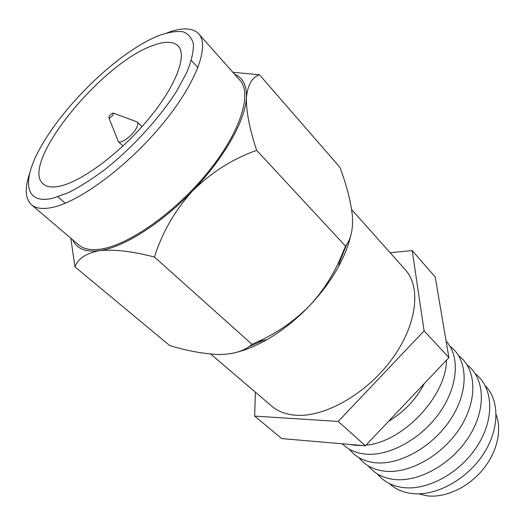 <?xml version="1.0" encoding="UTF-8"?>
<svg xmlns="http://www.w3.org/2000/svg" width="525" height="525" viewBox="0 0 525 525"><rect width="100%" height="100%" fill="white"/><g stroke="black" fill="none" stroke-linecap="round" stroke-linejoin="round"><path stroke-width="0.79" d="M159.18 35.444C152.591 38.056 145.55 41.672 138.055 46.285C103.327 67.541 63.098 108.649 42.604 143.83C21.879 178.421 23.133 205.052 52.5 198.306L67.85 192.911C79.577 187.051 92.197 179.058 105.696 168.912C132.963 147.144 159.849 117.62 176.689 91.094L186.756 72.535C191.343 61.313 193.567 51.916 193.423 44.33C191.953 37.971 188.455 33.771 182.91 31.743C176.38 30.962 168.473 32.196 159.18 35.444M167.265 32.753C182.103 27.287 192.596 27.661 198.745 33.869C210.072 45.767 195.93 84.098 161.201 125.632C126.597 167.167 78.776 202.23 51.89 207.519C42.617 209.39 35.825 208.471 31.5 204.776C25.161 198.765 24.563 188.285 29.702 173.329M60.565 185.988C82.609 180.994 120.77 152.46 148.267 119.326C175.875 86.198 187.412 55.532 178.231 46.062C173.263 41.14 164.679 41.016 152.48 45.682C100.931 63.591 19.169 164.279 43.247 184.006C46.843 187.149 52.618 187.812 60.565 185.988M31.5 204.776L78.671 244.893C83.508 249.021 90.694 250.445 100.222 249.172C127.903 245.615 174.851 212.927 207.624 172.587C240.522 132.261 252.466 93.535 239.873 80.161L198.745 33.869M350.562 236.204C348.344 245.726 344.38 255.754 338.678 266.293C331.177 280.002 321.471 293.14 309.566 305.707C296.212 319.627 281.991 330.934 266.903 339.636C256.843 345.371 247.209 349.473 238.009 351.934M234.675 74.307C242.924 77.7 246.835 85.418 246.409 97.466C245.615 119.844 224.365 157.953 192.616 190.824C161.123 223.906 122.889 247.78 99.297 250.701C85.477 252.368 76.617 248.738 72.706 239.82M256.673 150.36C233.015 158.688 211.667 172.18 192.616 190.824C174.923 210.387 162.199 232.457 154.448 257.033C132.182 251.258 113.8 249.152 99.297 250.701C86.074 253.253 77.962 258.641 74.97 266.877L169.693 345.548C188.298 351.153 205.078 354.145 220.027 354.526C234.196 354.165 244.853 350.759 252.007 344.315L257.696 341.703C277.016 333.06 294.308 321.064 309.566 305.707C322.33 291.926 332.522 276.34 340.161 258.95L345.548 246.173C350.93 239.525 353.2 229.386 352.38 215.768C350.831 201.548 346.684 185.41 339.944 167.37L259.468 74.747C252.092 77.3 247.741 84.873 246.409 97.466C246.094 111.149 249.519 128.776 256.673 150.36L345.548 246.173M74.97 266.877L70.79 238.192M154.448 257.033L252.007 344.315M232.91 72.325L259.468 74.747M113.407 113.131L137.32 121.971C138.436 123.283 137.878 125.757 135.66 129.393C131.119 136.887 120.474 144.218 118.25 141.461L108.898 117.744M109.384 116.058C110.768 114.201 112.048 113.21 113.236 113.072L113.026 114.909C111.057 117.357 109.659 118.243 108.832 117.574L109.384 116.058M248.312 347.018L262.946 340.528M339.478 262.316L346.585 244.65M210.768 354.093L271.825 406.186C278.106 411.548 286.223 414.566 296.172 415.249C324.955 417.303 366.516 393.776 391.716 359.422C417.053 325.113 421.398 287.26 405.32 269.771L351.652 209.56M424.41 383.467C416.062 399.354 404.092 411.981 388.52 421.358M446.48 360.17C446.44 396.073 402.727 442.312 366.01 445.115M361.771 445.449L355.412 445.318L349.46 444.399M446.119 341.158C460.117 356.022 458.253 386.249 439.635 412.637C421.122 439.064 388.979 456.533 365.328 454.105C355.792 453.114 348.134 449.676 342.346 443.789M450.043 346.388C467.637 358.936 469.422 389.629 451.605 417.834C433.952 446.092 399.965 465.517 375.047 462.715C363.91 461.429 355.353 456.934 349.394 449.242M458.66 355.753C476.227 368.511 478.131 399.138 460.556 427.081C443.139 455.07 409.441 474.127 384.576 471.161C373.511 469.803 364.967 465.301 358.949 457.656M467.119 364.947C484.654 377.888 486.675 408.457 469.33 436.137C452.143 463.864 418.727 482.567 393.914 479.437C382.922 478.012 374.391 473.504 368.32 465.911M475.414 373.964C492.916 387.083 495.049 417.578 477.934 445.003C460.97 472.48 427.829 490.836 403.075 487.548C392.155 486.071 383.631 481.556 377.514 474.009M485.251 385.744C499.977 400.437 499.721 429.883 482.672 455.155C465.727 480.46 434.831 496.663 411.456 493.5C402.603 492.306 395.286 488.998 389.504 483.591M496.171 414.803C502.3 430.461 496.867 453.154 482.009 470.61C467.158 488.066 444.642 498.12 426.923 495.817L418.792 493.874M390.141 252.735L412.191 250.53L435.218 277.029L448.914 357.604L365.4 445.764L281.748 438.605L254.677 416.122L255.38 392.162M412.191 250.53L424.115 330.868L338.205 421.431L254.677 416.122M338.205 421.431L365.4 445.764M424.115 330.868L448.914 357.604M197.938 67.64L191.363 60.441M65.244 203.241L57.901 196.823M338.678 266.293L340.154 258.963M266.903 339.636L257.69 341.703M137.32 121.971L141.993 126.61M118.25 141.461L122.988 146.029"/></g></svg>
